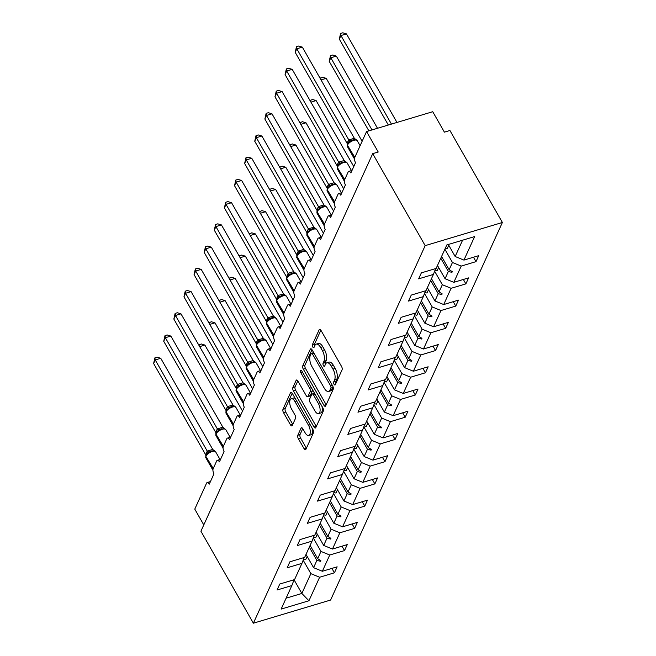 <?xml version="1.0" encoding="UTF-8"?>
<svg xmlns="http://www.w3.org/2000/svg" width="656" height="656" viewBox="0 0 656 656"><rect width="100%" height="100%" fill="white"/><g stroke="black" fill="none" stroke-linecap="round" stroke-linejoin="round"><path stroke-width="0.98" d="M334.06 384.293A1.771 0.795 -106.7 0 0 335.011 385.006A1.771 0.795 -106.7 0 0 335.306 384.719L342.063 369.861A2.534 1.14 -106.7 0 0 341.555 366.458L320.956 330.337A2.534 1.14 -106.7 0 0 319.595 329.312A2.534 1.14 -106.7 0 0 319.177 329.73L312.412 344.589A1.771 0.795 -106.7 0 0 312.773 346.975A1.771 0.795 -106.7 0 0 313.724 347.688A1.771 0.795 -106.7 0 0 314.019 347.401L314.896 345.474A8.102 3.641 -106.7 0 1 316.225 344.138A8.102 3.641 -106.7 0 1 320.587 347.418L322.309 350.427A8.102 3.641 -106.7 0 1 323.933 361.325L323.055 363.252A1.771 0.795 -106.7 0 0 323.416 365.63A1.771 0.795 -106.7 0 0 324.367 366.351A1.771 0.795 -106.7 0 0 324.663 366.056L325.54 364.137A8.102 3.641 -106.7 0 1 326.868 362.801A8.102 3.641 -106.7 0 1 331.231 366.081L332.953 369.09A8.102 3.641 -106.7 0 1 334.576 379.988L333.699 381.907A1.771 0.795 -106.7 0 0 334.06 384.293M297.824 435.215A2.534 1.14 -106.7 0 0 298.332 438.626L304.113 448.753A2.534 1.14 -106.7 0 0 305.475 449.778A2.534 1.14 -106.7 0 0 305.893 449.36L313.404 432.862A2.534 1.14 -106.7 0 0 312.896 429.459L292.289 393.338A2.534 1.14 -106.7 0 0 290.928 392.313A2.534 1.14 -106.7 0 0 290.51 392.731L282.998 409.237A2.534 1.14 -106.7 0 0 283.507 412.64L290.493 424.875A2.534 1.14 -106.7 0 0 291.854 425.9A2.534 1.14 -106.7 0 0 292.273 425.49L295.487 418.421A2.534 1.14 -106.7 0 0 294.979 415.018L291.518 408.95A6.773 3.042 -106.7 0 1 291.272 398.725A6.773 3.042 -106.7 0 1 294.921 401.464L308.484 425.244A6.773 3.042 -106.7 0 1 308.722 435.469A6.773 3.042 -106.7 0 1 305.081 432.722L302.818 428.762A2.534 1.14 -106.7 0 0 301.457 427.737A2.534 1.14 -106.7 0 0 301.038 428.155L297.824 435.215L300.03 434.559A2.534 1.14 -106.7 0 0 300.538 437.962L306.319 448.097A2.534 1.14 -106.7 0 0 306.401 448.237M425.17 245.639L253.38 623.2L330.599 600.043L502.381 222.482L425.17 245.639L372.706 153.652L378.217 152.003L366.556 131.561L354.757 157.489A3.87 1.738 -106.7 0 0 355.536 162.696L350.87 172.954A3.87 1.738 73.3 0 0 348.787 171.388A3.87 1.738 73.3 0 0 348.147 172.02L344.646 179.719A3.87 1.738 -106.7 0 0 345.425 184.918L340.759 195.176A3.87 1.738 73.3 0 0 338.676 193.61A3.87 1.738 73.3 0 0 338.037 194.25L334.535 201.941A3.87 1.738 -106.7 0 0 335.314 207.148L330.64 217.407A3.87 1.738 73.3 0 0 328.558 215.832A3.87 1.738 73.3 0 0 327.918 216.472L324.425 224.172A3.87 1.738 -106.7 0 0 325.196 229.37L320.53 239.629A3.87 1.738 73.3 0 0 318.447 238.062A3.87 1.738 73.3 0 0 317.807 238.702L314.306 246.394A3.87 1.738 -106.7 0 0 315.085 251.601L310.419 261.859A3.87 1.738 73.3 0 0 308.336 260.284A3.87 1.738 73.3 0 0 307.697 260.924L304.195 268.624A3.87 1.738 -106.7 0 0 304.974 273.823L300.309 284.081A3.87 1.738 73.3 0 0 298.218 282.515A3.87 1.738 73.3 0 0 297.586 283.154L294.085 290.846A3.87 1.738 -106.7 0 0 294.864 296.053L290.19 306.311A3.87 1.738 73.3 0 0 288.107 304.737A3.87 1.738 73.3 0 0 287.467 305.376L283.974 313.076A3.87 1.738 -106.7 0 0 284.745 318.275L280.079 328.533A3.87 1.738 73.3 0 0 277.996 326.967A3.87 1.738 73.3 0 0 277.357 327.606L273.855 335.298A3.87 1.738 -106.7 0 0 274.634 340.505L269.969 350.763A3.87 1.738 73.3 0 0 267.886 349.189A3.87 1.738 73.3 0 0 267.246 349.828L263.745 357.52A3.87 1.738 -106.7 0 0 264.524 362.727L259.858 372.985A3.87 1.738 73.3 0 0 257.767 371.419A3.87 1.738 73.3 0 0 257.136 372.059L253.634 379.75A3.87 1.738 -106.7 0 0 254.405 384.957L249.739 395.215A3.87 1.738 73.3 0 0 247.656 393.641A3.87 1.738 73.3 0 0 247.017 394.281L243.515 401.972A3.87 1.738 -106.7 0 0 244.294 407.179L239.629 417.437A3.87 1.738 73.3 0 0 237.546 415.871A3.87 1.738 73.3 0 0 236.906 416.511L233.405 424.202A3.87 1.738 -106.7 0 0 234.184 429.409L229.518 439.668A3.87 1.738 73.3 0 0 227.435 438.093A3.87 1.738 73.3 0 0 226.796 438.733L223.294 446.424A3.87 1.738 -106.7 0 0 224.073 451.631L219.399 461.89A3.87 1.738 73.3 0 0 217.316 460.323A3.87 1.738 73.3 0 0 216.685 460.963L213.184 468.655A3.87 1.738 -106.7 0 0 213.954 473.862L209.289 484.12A3.87 1.738 73.3 0 0 207.206 482.545A3.87 1.738 73.3 0 0 206.566 483.185L194.775 509.113L203.778 524.915M253.38 623.2L200.916 531.212L372.706 153.652M323.9 405.26A2.534 1.14 -106.7 0 0 325.261 406.285A2.534 1.14 -106.7 0 0 325.679 405.867L333.191 389.369A2.534 1.14 -106.7 0 0 332.682 385.966L312.084 349.845A2.534 1.14 -106.7 0 0 310.714 348.82A2.534 1.14 -106.7 0 0 310.296 349.238L302.793 365.745A2.534 1.14 -106.7 0 0 303.302 369.148L323.9 405.26L326.106 404.604A2.534 1.14 -106.7 0 0 326.196 404.744M323.293 411.115L315.79 427.614A2.534 1.14 -106.7 0 1 315.372 428.032A2.534 1.14 -106.7 0 1 314.003 427.007L293.404 390.894A2.534 1.14 -106.7 0 1 292.896 387.491L296.11 380.423A2.534 1.14 -106.7 0 1 296.528 380.004A2.534 1.14 -106.7 0 1 297.89 381.029L306.245 395.683A2.534 1.14 -106.7 0 0 307.607 396.708A2.534 1.14 -106.7 0 0 308.025 396.29L310.157 391.599A2.534 1.14 -106.7 0 0 309.648 388.196L300.948 372.952A1.771 0.795 -106.7 0 1 300.891 370.271A1.771 0.795 -106.7 0 1 301.842 370.993L322.785 407.712A2.534 1.14 -106.7 0 1 323.293 411.115M473.476 257.234L475.994 261.646L478.716 255.66L463.931 260.096L474.624 236.586L446.834 244.926L436.133 268.435L421.357 272.871L418.635 278.849L433.411 274.421L426.023 290.657L411.238 295.093L408.516 301.079L423.3 296.643L415.912 312.887L401.128 317.324L398.405 323.301L413.19 318.873L405.793 335.109L391.017 339.546L388.295 345.532L403.071 341.095L395.683 357.34L380.906 361.776L378.184 367.754L392.96 363.326L385.572 379.562L370.788 383.998L368.065 389.984L382.85 385.548L375.462 401.792L360.677 406.228L357.955 412.206L372.739 407.778L365.343 424.014L350.566 428.45L347.844 434.436L362.62 430L355.232 446.244L340.456 450.68L337.733 456.658L352.51 452.23L345.122 468.466L330.337 472.902L327.615 478.888L342.399 474.452L335.011 490.696L320.226 495.132L317.504 501.11L332.289 496.682L324.892 512.918L310.116 517.354L307.393 523.34L322.17 518.904L314.782 535.148L300.005 539.585L297.283 545.562L312.059 541.134L304.671 557.37L289.886 561.807L287.164 567.793L301.949 563.356L294.56 579.601L279.776 584.037L277.053 590.015L291.838 585.587L294.077 579.74M331.895 568.399L334.412 572.811L337.135 566.825L322.35 571.261L329.747 555.017L320.973 551.425L313.289 537.945M306.024 554.402L313.584 567.67L322.35 571.261M342.006 546.177L344.523 550.589L347.245 544.603L332.469 549.039L339.857 532.795L331.091 529.203L323.4 515.714M316.135 532.18L323.695 545.439L332.469 549.039M352.116 523.947L354.634 528.359L357.356 522.373L342.58 526.809L349.968 510.565L341.202 506.973L333.51 493.492M326.245 509.95L333.814 523.217L342.58 526.809M362.235 501.725L364.752 506.137L367.475 500.151L352.69 504.587L360.078 488.343L351.313 484.751L343.621 471.262M336.356 487.728L343.924 500.987L352.69 504.587M372.346 479.495L374.863 483.907L377.585 477.921L362.801 482.357L370.197 466.113L361.423 462.521L353.74 449.04M346.475 465.498L354.035 478.765L362.801 482.357M382.456 457.273L384.974 461.685L387.696 455.699L372.92 460.135L380.308 443.891L371.542 440.299L363.85 426.81M356.585 443.276L364.154 456.535L372.92 460.135M392.567 435.043L395.084 439.454L397.807 433.468L383.03 437.905L390.418 421.66L381.653 418.069L373.961 404.588M366.696 421.045L374.264 434.313L383.03 437.905M402.686 412.821L405.203 417.232L407.925 411.246L393.141 415.683L400.529 399.438L391.763 395.847L384.072 382.358M376.806 398.823L384.375 412.083L393.141 415.683M412.796 390.591L415.314 395.002L418.036 389.016L403.251 393.452L410.648 377.208L401.882 373.617L394.19 360.136M386.925 376.593L394.486 389.861L403.251 393.452M422.907 368.369L425.424 372.78L428.147 366.794L413.37 371.23L420.758 354.986L411.993 351.395L404.301 337.906M397.036 354.371L404.604 367.631L413.37 371.23M433.026 346.138L435.535 350.55L438.265 344.564L423.481 349L430.869 332.756L422.103 329.164L414.412 315.684M407.146 332.141L414.715 345.409L423.481 349M443.136 323.916L445.654 328.328L448.376 322.342L433.591 326.778L440.98 310.534L432.214 306.942L424.522 293.453M417.257 309.919L424.826 323.178L433.591 326.778M453.247 301.686L455.764 306.098L458.487 300.112L443.71 304.548L451.098 288.304L442.333 284.712L434.641 271.231M427.376 287.689L434.936 300.956L443.71 304.548M463.357 279.464L465.875 283.876L468.597 277.89L453.821 282.326L461.209 266.082L475.994 261.646M437.486 265.467L445.055 278.726L453.821 282.326M448.31 244.483L455.166 256.504L463.931 260.096M366.556 131.561L432.739 111.709L444.399 132.151L449.918 130.495L502.381 222.482M294.06 579.797L301.85 593.459L310.862 573.656L303.17 560.167M310.862 573.656L319.628 577.247L334.412 572.811M344.523 550.589L329.747 555.017M301.949 563.356L304.195 557.518M354.634 528.359L339.857 532.795M312.059 541.134L314.306 535.288M364.752 506.137L349.968 510.565M322.17 518.904L324.417 513.066M374.863 483.907L360.078 488.343M332.289 496.682L334.527 490.836M384.974 461.685L370.197 466.113M342.399 474.452L344.646 468.614M395.084 439.454L380.308 443.891M352.51 452.23L354.757 446.383M405.203 417.232L390.418 421.66M362.62 430L364.867 424.161M415.314 395.002L400.529 399.438M372.739 407.778L374.978 401.931M425.424 372.78L410.648 377.208M382.85 385.548L385.097 379.709M435.535 350.55L420.758 354.986M392.96 363.326L395.207 357.479M445.654 328.328L430.869 332.756M403.071 341.095L405.318 335.257M455.764 306.098L440.98 310.534M413.19 318.873L415.428 313.027M465.875 283.876L451.098 288.304M423.3 296.643L425.547 290.805M286.106 598.182L301.85 593.459L308.935 600.757L319.628 577.247M308.935 600.757L281.137 609.096L291.838 585.587M310.116 545.407L317.676 558.674L320.973 551.425M313.584 567.67L316.881 560.421L320.489 561.282L320.817 560.577L317.676 558.674M309.32 547.161L316.881 560.421M320.226 523.185L327.795 536.444L331.091 529.203M323.695 545.439L327 538.199L330.608 539.06L330.927 538.346L327.795 536.444M319.431 524.931L327 538.199M330.337 500.954L337.906 514.222L341.202 506.973M333.814 523.217L337.11 515.969L340.718 516.83L341.038 516.124L337.906 514.222M329.542 502.709L337.11 515.969M340.456 478.732L348.016 491.992L351.313 484.751M343.924 500.987L347.221 493.747L350.829 494.608L351.157 493.894L348.016 491.992M339.652 480.479L347.221 493.747M350.566 456.502L358.127 469.77L361.423 462.521M354.035 478.765L357.331 471.516L360.939 472.377L361.267 471.672L358.127 469.77M349.771 458.257L357.331 471.516M360.677 434.28L368.246 447.54L371.542 440.299M364.154 456.535L367.45 449.294L371.058 450.155L371.378 449.442L368.246 447.54M359.882 436.027L367.45 449.294M370.788 412.05L378.356 425.318L381.653 418.069M374.264 434.313L377.561 427.064L381.169 427.925L381.489 427.22L378.356 425.318M369.992 413.805L377.561 427.064M380.906 389.828L388.467 403.087L391.763 395.847M384.375 412.083L387.671 404.842L391.279 405.703L391.607 404.99L388.467 403.087M380.111 391.575L387.671 404.842M391.017 367.598L398.577 380.865L401.882 373.617M394.486 389.861L397.782 382.612L401.39 383.473L401.718 382.768L398.577 380.865M390.222 369.353L397.782 382.612M401.128 345.376L408.696 358.635L411.993 351.395M404.604 367.631L407.901 360.39L411.509 361.251L411.829 360.538L408.696 358.635M400.332 347.122L407.901 360.39M411.238 323.146L418.807 336.413L422.103 329.164M414.715 345.409L418.011 338.16L421.619 339.021L421.939 338.316L418.807 336.413M410.443 324.9L418.011 338.16M421.357 300.924L428.917 314.183L432.214 306.942M424.826 323.178L428.122 315.938L431.73 316.799L432.058 316.085L428.917 314.183M420.562 302.67L428.122 315.938M431.468 278.693L439.036 291.961L442.333 284.712M434.936 300.956L438.233 293.708L441.841 294.569L442.169 293.863L439.036 291.961M430.672 280.448L438.233 293.708M441.578 256.471L449.147 269.731L452.443 262.49L444.875 249.223M445.055 278.726L448.351 271.486L451.959 272.347L452.279 271.633L449.147 269.731M440.783 258.218L448.351 271.486M452.443 262.49L461.209 266.082M433.411 274.421L435.658 268.575M455.166 256.504L462.578 240.203M451.164 270.961L451.959 272.347M441.053 293.183L441.841 294.569M430.943 315.413L431.73 316.799M420.824 337.635L421.619 339.021M410.713 359.865L411.509 361.251M400.603 382.087L401.39 383.473M390.484 404.317L391.279 405.703M380.373 426.539L381.169 427.925M370.263 448.77L371.058 450.155M360.152 470.992L360.939 472.377M350.033 493.222L350.829 494.608M339.923 515.444L340.718 516.83M329.812 537.674L330.608 539.06M319.702 559.896L320.489 561.282M336.028 383.129A1.771 0.795 -106.7 0 1 335.905 381.251L336.782 379.324A8.102 3.641 -106.7 0 0 335.159 368.426L332.953 369.09M326.868 362.801L329.074 362.137A8.102 3.641 -106.7 0 1 333.445 365.417L335.159 368.426M316.225 344.138L318.431 343.473A8.102 3.641 -106.7 0 1 322.801 346.762L324.515 349.771A8.102 3.641 -106.7 0 1 326.139 360.661L325.261 362.588A1.771 0.795 -106.7 0 0 325.384 364.465M320.874 330.189L314.618 343.924A1.771 0.795 -106.7 0 0 314.741 345.802M311.994 349.705L304.999 365.08A2.534 1.14 -106.7 0 0 305.507 368.483L326.106 404.604M330.886 388.098A1.771 0.795 -106.7 0 0 330.534 385.712L312.445 354.01A1.771 0.795 -106.7 0 0 311.493 353.297A1.771 0.795 -106.7 0 0 311.198 353.584L310.28 355.618A8.102 3.641 -106.7 0 0 311.903 366.507L324.269 388.18A8.102 3.641 -106.7 0 0 328.631 391.46A8.102 3.641 -106.7 0 0 329.968 390.123L330.886 388.098L333.092 387.434A1.771 0.795 -106.7 0 0 333.174 387.171M328.631 391.46L330.837 390.796A8.102 3.641 -106.7 0 0 332.174 389.467L329.968 390.123M333.092 387.434L332.174 389.467M297.808 380.89L295.102 386.827A2.534 1.14 -106.7 0 0 295.61 390.23L316.208 426.351A2.534 1.14 -106.7 0 0 316.299 426.49M307.607 396.708L309.812 396.044A2.534 1.14 -106.7 0 0 310.231 395.625L312.363 390.943A2.534 1.14 -106.7 0 0 312.518 389.705M314.913 410.877A6.773 3.042 -106.7 0 0 318.562 413.624A6.773 3.042 -106.7 0 0 318.316 403.399L313.543 395.019A2.534 1.14 -106.7 0 0 312.174 393.994A2.534 1.14 -106.7 0 0 311.764 394.412L309.632 399.094A2.534 1.14 -106.7 0 0 310.14 402.505L314.913 410.877M318.562 413.624L320.768 412.96A6.773 3.042 -106.7 0 0 321.883 406.13M314.577 393.313A2.534 1.14 -106.7 0 0 314.38 393.329L312.174 393.994M302.728 428.622L300.03 434.559M308.722 435.469L310.928 434.805A6.773 3.042 -106.7 0 0 312.043 427.974M295.257 398.536A6.773 3.042 -106.7 0 0 293.478 398.061L291.272 398.725M292.207 393.198L285.212 408.573A2.534 1.14 -106.7 0 0 285.713 411.976L292.699 424.219A2.534 1.14 -106.7 0 0 292.781 424.358M353.043 139.843L350.935 140.769L347.762 143.713A1.287 1.025 -155.5 0 0 347.598 143.959L347.401 144.386A1.287 1.025 24.5 0 0 347.467 145.247A5.543 2.263 150.3 0 0 347.401 146.575L354.511 159.039M302.334 47.125L296.815 48.782L295.2 52.341L296.471 46.699L298.677 46.035L302.334 47.125L354.371 138.367L356.692 140.081L353.108 139.81L351.731 140.343M296.471 46.699L296.815 48.782L348.803 139.925L354.322 138.277M295.2 52.341L347.237 143.582L348.803 139.925M348.303 142.86L347.598 143.959A1.287 1.025 -155.5 0 0 347.664 144.82A5.543 2.263 150.3 0 1 353.805 140.335A5.543 2.263 150.3 0 1 357.225 140.655L355.076 139.531M349.796 142.147L348.861 140.015M396.962 122.442L346.45 33.891L340.94 35.547L339.316 39.106L388.327 125.025M339.316 39.106L340.587 33.464L340.94 35.547L391.443 124.091M340.587 33.464L342.793 32.8L346.45 33.891M445.375 248.14A20.623 16.392 24.5 0 0 447.236 248.55L448.745 245.246M377.495 128.281L336.339 56.121L330.821 57.769L329.205 61.336L368.869 130.864M329.205 61.336L330.476 55.686L330.821 57.769L371.985 129.929M330.476 55.686L332.682 55.022L336.339 56.121M435.002 270.297A20.623 16.392 24.5 0 0 437.126 270.772L438.626 267.468M321.03 79.901L326.229 78.343L362.128 141.286M320.153 78.376L322.572 77.252L326.229 78.343M320.366 77.916L320.563 79.081M424.883 292.519A20.623 16.392 24.5 0 0 427.015 293.002L428.516 289.698M342.932 162.065L340.825 163L337.651 165.943A1.287 1.025 -155.5 0 0 337.479 166.181L337.291 166.608A1.287 1.025 24.5 0 0 337.356 167.477A5.543 2.263 150.3 0 0 337.282 168.797L344.4 181.261M292.215 69.356L286.705 71.004L285.081 74.571L286.36 68.921L288.558 68.257L292.215 69.356L344.261 160.589L346.573 162.303L342.998 162.04L341.62 162.565M286.36 68.921L286.705 71.004L338.693 162.155L344.211 160.499M285.081 74.571L337.069 165.714L338.693 162.155M338.184 165.099L337.479 166.181A1.287 1.025 -155.5 0 0 337.553 167.05A5.543 2.263 150.3 0 1 343.687 162.565A5.543 2.263 150.3 0 1 347.106 162.877L344.966 161.753M339.685 164.377L338.742 162.245M332.813 184.295L330.714 185.222L327.533 188.165A1.287 1.025 -155.5 0 0 327.369 188.411L327.172 188.838A1.287 1.025 24.5 0 0 327.246 189.699A5.543 2.263 150.3 0 0 327.172 191.027L334.281 203.491M282.105 91.578L276.594 93.234L274.971 96.793L276.242 91.151L278.447 90.487L282.105 91.578L334.093 182.729L336.462 184.533L332.879 184.262L331.51 184.795M276.242 91.151L276.594 93.234L328.582 184.377L334.093 182.729M274.971 96.793L327.008 188.034L328.582 184.377M327.902 187.641L327.369 188.411A1.287 1.025 -155.5 0 0 327.442 189.272A5.543 2.263 150.3 0 1 333.576 184.787A5.543 2.263 150.3 0 1 336.995 185.107L334.847 183.983M329.566 186.599L328.631 184.467M310.911 102.131L316.118 100.573L353.764 166.583M310.042 100.598L312.453 99.474L316.118 100.573M310.255 100.138L310.444 101.311M414.772 314.749A20.623 16.392 24.5 0 0 416.896 315.224L418.405 311.92M300.801 124.353L305.999 122.795L343.654 188.805M299.931 122.828L302.342 121.704L305.999 122.795M300.136 122.369L300.333 123.533M404.662 336.971A20.623 16.392 24.5 0 0 406.786 337.455L408.294 334.15M322.703 206.517L320.595 207.452L317.422 210.396A1.287 1.025 -155.5 0 0 317.258 210.633L317.061 211.06A1.287 1.025 24.5 0 0 317.135 211.929A5.543 2.263 150.3 0 0 317.061 213.249L324.171 225.713M271.994 113.808L266.475 115.456L264.86 119.023L266.131 113.373L268.337 112.709L271.994 113.808L323.982 204.951L326.352 206.755L322.768 206.492L321.399 207.017M266.131 113.373L266.475 115.456L318.472 206.607L323.982 204.951M264.86 119.023L316.897 210.256L318.472 206.607A2.837 1.566 -125.5 0 0 320.595 207.452M317.791 209.863L317.258 210.633A1.287 1.025 -155.5 0 0 317.324 211.503A5.543 2.263 150.3 0 1 323.465 207.009A5.543 2.263 150.3 0 1 326.885 207.329L324.736 206.205M319.456 208.829L318.521 206.697M312.592 228.747L310.485 229.674L307.311 232.618A1.287 1.025 -155.5 0 0 307.147 232.864L306.951 233.29A1.287 1.025 24.5 0 0 307.016 234.151A5.543 2.263 150.3 0 0 306.951 235.479L314.06 247.943M261.883 136.03L256.365 137.686L254.741 141.245L256.02 135.603L258.226 134.939L261.883 136.03L313.921 227.271L316.241 228.985L312.658 228.714L311.28 229.247M256.02 135.603L256.365 137.686L308.353 228.829L313.871 227.173M254.741 141.245L306.787 232.486L308.353 228.829M307.844 231.773L307.147 232.864A1.287 1.025 -155.5 0 0 307.213 233.725A5.543 2.263 150.3 0 1 313.355 229.239A5.543 2.263 150.3 0 1 316.774 229.559L314.626 228.436M309.345 231.051L308.41 228.919M290.69 146.583L295.889 145.025L333.543 211.035M289.821 145.05L292.232 143.926L295.889 145.025M290.026 144.591L290.223 145.763M394.551 359.201A20.623 16.392 24.5 0 0 396.675 359.677L398.176 356.372M302.482 250.969L300.374 251.904L297.201 254.848A1.287 1.025 -155.5 0 0 297.029 255.086L296.84 255.512A1.287 1.025 24.5 0 0 296.906 256.381A5.543 2.263 150.3 0 0 296.832 257.701L303.941 270.165M251.765 158.26L246.254 159.908L244.631 163.475L245.91 157.825L248.107 157.161L251.765 158.26L303.81 249.493L306.122 251.207L302.547 250.945L301.17 251.469M245.91 157.825L246.254 159.908L298.242 251.059L303.761 249.403M244.631 163.475L296.619 254.618L298.242 251.059M297.562 254.315L297.029 255.086A1.287 1.025 -155.5 0 0 297.102 255.955A5.543 2.263 150.3 0 1 303.236 251.461A5.543 2.263 150.3 0 1 306.655 251.781L304.515 250.658M299.234 253.282L298.291 251.15M280.579 168.805L285.778 167.247L323.433 233.257M279.702 167.28L282.121 166.157L285.778 167.247M279.915 166.821L280.112 167.985M384.432 381.423A20.623 16.392 24.5 0 0 386.564 381.907L388.065 378.602M292.363 273.199L290.264 274.126L287.082 277.07A1.287 1.025 -155.5 0 0 286.918 277.316L286.721 277.742A1.287 1.025 24.5 0 0 286.795 278.603A5.543 2.263 150.3 0 0 286.721 279.932L293.831 292.396M241.654 180.482L236.144 182.138L234.52 185.697L235.791 180.056L237.997 179.391L241.654 180.482L293.699 271.723L296.012 273.437L292.428 273.167L291.059 273.7M235.791 180.056L236.144 182.138L288.132 273.281L293.642 271.625M234.52 185.697L286.557 276.939L288.132 273.281A2.837 1.566 -125.5 0 0 290.264 274.126M287.451 276.545L286.918 277.316A1.287 1.025 -155.5 0 0 286.992 278.177A5.543 2.263 150.3 0 1 293.125 273.691A5.543 2.263 150.3 0 1 296.545 274.011L294.396 272.888M289.116 275.504L288.181 273.372M270.461 191.035L275.659 189.477L313.314 255.487M269.591 189.502L272.002 188.379L275.659 189.477M269.805 189.043L269.993 190.215M374.322 403.653A20.623 16.392 24.5 0 0 376.446 404.129L377.954 400.824M282.252 295.421L280.145 296.356L276.971 299.3A1.287 1.025 -155.5 0 0 276.807 299.538L276.611 299.964A1.287 1.025 24.5 0 0 276.684 300.833A5.543 2.263 150.3 0 0 276.611 302.154L283.72 314.618M231.543 202.712L226.025 204.36L224.409 207.927L225.68 202.278L227.886 201.613L231.543 202.712L283.581 293.945L285.901 295.659L282.318 295.397L280.94 295.922M225.68 202.278L226.025 204.36L278.013 295.512L283.531 293.855M224.409 207.927L276.447 299.161L278.013 295.512M277.34 298.767L276.807 299.538A1.287 1.025 -155.5 0 0 276.873 300.407A5.543 2.263 150.3 0 1 283.015 295.913A5.543 2.263 150.3 0 1 286.434 296.233L284.286 295.11M279.005 297.734L278.07 295.602M260.35 213.257L265.549 211.699L303.203 277.709M259.481 211.732L261.892 210.609L265.549 211.699M259.686 211.273L259.883 212.437M364.211 425.875A20.623 16.392 24.5 0 0 366.335 426.359L367.844 423.054M272.142 317.652L270.034 318.578L266.861 321.522A1.287 1.025 -155.5 0 0 266.697 321.768L266.5 322.194A1.287 1.025 24.5 0 0 266.566 323.055A5.543 2.263 150.3 0 0 266.5 324.384L273.609 336.848M221.433 224.934L215.914 226.591L214.291 230.149L215.57 224.508L217.776 223.844L221.433 224.934L273.47 316.176L275.791 317.889L272.207 317.619L270.83 318.152M215.57 224.508L215.914 226.591L267.902 317.734L273.421 316.077M214.291 230.149L266.336 321.391L267.902 317.734M267.222 320.997L266.697 321.768A1.287 1.025 -155.5 0 0 266.762 322.629A5.543 2.263 150.3 0 1 272.896 318.144A5.543 2.263 150.3 0 1 276.324 318.463L274.175 317.34M268.894 319.956L267.96 317.824M250.239 235.488L255.438 233.93L293.093 299.94M249.37 233.954L251.781 232.831L255.438 233.93M249.575 233.495L249.772 234.668M354.092 448.105A20.623 16.392 24.5 0 0 356.224 448.581L357.725 445.276M262.023 339.874L259.924 340.808L256.75 343.752A1.287 1.025 -155.5 0 0 256.578 343.99L256.389 344.416A1.287 1.025 24.5 0 0 256.455 345.286A5.543 2.263 150.3 0 0 256.381 346.606L263.491 359.07M211.314 247.164L205.804 248.813L204.18 252.38L205.459 246.73L207.657 246.066L211.314 247.164L263.359 338.398L265.672 340.111L262.097 339.849L260.719 340.374M205.459 246.73L205.804 248.813L257.792 339.964L263.31 338.307M204.18 252.38L256.168 343.523L257.792 339.964M257.283 342.908L256.578 343.99A1.287 1.025 -155.5 0 0 256.652 344.859A5.543 2.263 150.3 0 1 262.785 340.366A5.543 2.263 150.3 0 1 266.205 340.685L264.065 339.562M258.784 342.186L257.841 340.054M240.129 257.71L245.328 256.152L282.974 322.162M239.251 256.184L241.67 255.061L245.328 256.152M239.465 255.725L239.661 256.89M343.982 470.327A20.623 16.392 24.5 0 0 346.114 470.811L347.614 467.507M251.912 362.104L249.813 363.03L246.631 365.974A1.287 1.025 -155.5 0 0 246.467 366.22L246.271 366.647A1.287 1.025 24.5 0 0 246.344 367.508A5.543 2.263 150.3 0 0 246.271 368.836L253.38 381.3M201.203 269.386L195.693 271.043L194.069 274.602L195.34 268.96L197.546 268.296L201.203 269.386L253.249 360.628L255.561 362.342L251.978 362.071L250.608 362.604M195.34 268.96L195.693 271.043L247.681 362.186L253.191 360.529M194.069 274.602L246.107 365.843L247.681 362.186M247.181 365.121L246.467 366.22A1.287 1.025 -155.5 0 0 246.541 367.081A5.543 2.263 150.3 0 1 252.675 362.596A5.543 2.263 150.3 0 1 256.094 362.916L253.946 361.792M248.665 364.408L247.73 362.276M230.01 279.94L235.209 278.382L272.863 344.392M229.141 278.406L231.552 277.283L235.209 278.382M229.354 277.947L229.543 279.12M333.871 492.558A20.623 16.392 24.5 0 0 335.995 493.033L337.504 489.729M241.802 384.326L239.694 385.261L236.521 388.204A1.287 1.025 -155.5 0 0 236.357 388.442L236.16 388.869A1.287 1.025 24.5 0 0 236.234 389.738A5.543 2.263 150.3 0 0 236.16 391.058L243.269 403.522M191.093 291.617L185.574 293.265L183.959 296.832L185.23 291.182L187.436 290.518L191.093 291.617L243.13 382.85L245.451 384.564L241.867 384.301L240.49 384.826M185.23 291.182L185.574 293.265L237.562 384.416L243.081 382.76M183.959 296.832L235.996 388.065L237.562 384.416M236.89 387.671L236.357 388.442A1.287 1.025 -155.5 0 0 236.422 389.311A5.543 2.263 150.3 0 1 242.564 384.818A5.543 2.263 150.3 0 1 245.984 385.138L243.835 384.014M238.554 386.638L237.62 384.506M219.899 302.162L225.098 300.604L262.753 366.614M219.03 300.637L221.441 299.513L225.098 300.604M219.235 300.177L219.432 301.342M323.761 514.78A20.623 16.392 24.5 0 0 325.884 515.263L327.385 511.959M231.691 406.556L229.584 407.483L226.41 410.426A1.287 1.025 -155.5 0 0 226.238 410.672L226.049 411.099A1.287 1.025 24.5 0 0 226.115 411.96A5.543 2.263 150.3 0 0 226.049 413.288L233.159 425.752M180.982 313.839L175.464 315.495L173.84 319.054L175.119 313.412L177.317 312.748L180.982 313.839L233.019 405.08L235.34 406.794L231.757 406.523L230.379 407.056M175.119 313.412L175.464 315.495L227.452 406.638L232.97 404.982M173.84 319.054L225.885 410.295L227.452 406.638M226.771 409.902L226.238 410.672A1.287 1.025 -155.5 0 0 226.312 411.533A5.543 2.263 150.3 0 1 232.445 407.048A5.543 2.263 150.3 0 1 235.873 407.368L233.725 406.244M228.444 408.86L227.509 406.728M209.789 324.392L214.988 322.834L252.642 388.844M208.911 322.859L211.33 321.735L214.988 322.834M209.125 322.399L209.321 323.572M313.642 537.01A20.623 16.392 24.5 0 0 315.774 537.485L317.274 534.181M221.572 428.778L219.473 429.713L216.291 432.657A1.287 1.025 -155.5 0 0 216.127 432.894L215.931 433.321A1.287 1.025 24.5 0 0 216.004 434.19A5.543 2.263 150.3 0 0 215.931 435.51L223.04 447.974M170.863 336.069L165.353 337.717L163.729 341.284L165 335.634L167.206 334.97L170.863 336.069L222.851 427.212L224.614 428.647M165 335.634L165.353 337.717L217.341 428.868L222.851 427.212M163.729 341.284L215.717 432.427L217.341 428.868M216.66 432.124L216.127 432.894A1.287 1.025 -155.5 0 0 216.201 433.764A5.543 2.263 150.3 0 1 222.335 429.27A5.543 2.263 150.3 0 1 225.754 429.59L223.606 428.466M218.333 431.09L217.39 428.958M199.678 346.614L204.877 345.056L242.523 411.066M198.801 345.089L201.22 343.965L204.877 345.056M199.014 344.63L199.211 345.794M303.531 559.232A20.623 16.392 24.5 0 0 305.663 559.716L307.164 556.411M211.462 451.008L209.362 451.935L206.181 454.879A1.287 1.025 -155.5 0 0 206.017 455.125L205.82 455.551A1.287 1.025 24.5 0 0 205.894 456.412A5.543 2.263 150.3 0 0 205.82 457.74L212.929 470.204M160.753 358.291L155.234 359.947L153.619 363.506L154.89 357.864L157.096 357.2L160.753 358.291L212.798 449.532L215.111 451.246L211.527 450.975L210.158 451.508M154.89 357.864L155.234 359.947L207.23 451.09L212.741 449.434M153.619 363.506L205.656 454.747L207.23 451.09M206.55 454.354L206.017 455.125A1.287 1.025 -155.5 0 0 206.091 455.986A5.543 2.263 150.3 0 1 212.224 451.5A5.543 2.263 150.3 0 1 215.644 451.82L213.495 450.697M208.214 453.312L207.28 451.18M336.782 379.324L334.576 379.988M333.445 365.417L331.231 366.081M325.261 362.588L323.055 363.252M326.139 360.661L323.933 361.325M324.515 349.771L322.309 350.427M322.801 346.762L320.587 347.418M314.618 343.924L312.412 344.589M320.169 329.435L319.177 329.73M335.905 381.251L333.699 381.907M305.507 368.483L303.302 369.148M304.999 365.08L302.793 365.745M311.297 348.943L310.296 349.238M332.248 385.203L330.534 385.712M314.167 353.494L312.445 354.01M316.208 426.351L314.003 427.007M295.61 390.23L293.404 390.894M295.102 386.827L292.896 387.491M297.102 380.127L296.11 380.423M310.231 395.625L308.025 396.29M312.363 390.943L310.157 391.599M311.362 387.688L309.648 388.196M302.67 372.436L300.948 372.952M320.03 402.882L318.316 403.399M315.257 394.502L313.543 395.019M302.031 427.86L301.038 428.155M310.198 424.727L308.484 425.244M296.635 400.955L294.921 401.464M292.699 424.219L290.493 424.875M285.713 411.976L283.507 412.64M285.212 408.573L282.998 409.237M291.51 392.436L290.51 392.731M306.319 448.097L304.113 448.753M300.538 437.962L298.332 438.626M354.814 157.358L347.467 145.247L354.642 157.817M347.532 144.181A1.287 1.025 24.5 0 0 347.401 144.386L347.401 146.575M348.844 139.9A2.837 1.566 -125.5 0 0 350.935 140.769M354.273 138.277A2.837 0.869 -90.3 0 0 354.888 139.515M348.205 142.983A2.837 2.255 24.5 0 0 347.975 141.286M348.074 143.156A2.837 2.255 24.5 0 0 347.778 141.712M344.703 179.588L337.356 167.477L344.531 180.047M337.414 166.411A1.287 1.025 24.5 0 0 337.291 166.608L337.282 168.797M338.734 162.13A2.837 1.566 -125.5 0 0 340.825 163M344.154 160.499A2.837 0.869 -90.3 0 0 344.769 161.745M338.094 165.214A2.837 2.255 24.5 0 0 337.856 163.508M337.955 165.386A2.837 2.255 24.5 0 0 337.668 163.934M334.593 201.81L327.246 189.699L334.412 202.269M327.303 188.633A1.287 1.025 24.5 0 0 327.172 188.838L327.172 191.027M328.615 184.352A2.837 1.566 -125.5 0 0 330.714 185.222M334.043 182.729A2.837 0.869 -90.3 0 0 334.658 183.967M327.984 187.436A2.837 2.255 24.5 0 0 327.746 185.738M327.844 187.608A2.837 2.255 24.5 0 0 327.549 186.165M324.482 224.04L317.135 211.929L324.302 224.5M317.192 210.863A1.287 1.025 24.5 0 0 317.061 211.06L317.061 213.249M323.933 204.951A2.837 0.869 -90.3 0 0 324.548 206.197M317.865 209.666A2.837 2.255 24.5 0 0 317.635 207.96M317.734 209.838A2.837 2.255 24.5 0 0 317.438 208.387M314.363 246.262L307.016 234.151L314.191 246.722M307.082 233.085A1.287 1.025 24.5 0 0 306.951 233.29L306.951 235.479M308.394 228.805A2.837 1.566 -125.5 0 0 310.485 229.674M313.814 227.181A2.837 0.869 -90.3 0 0 314.429 228.419M307.754 231.888A2.837 2.255 24.5 0 0 307.525 230.19M307.623 232.06A2.837 2.255 24.5 0 0 307.328 230.617M304.253 268.493L296.906 256.381L304.081 268.952M296.963 255.315A1.287 1.025 24.5 0 0 296.84 255.512L296.832 257.701M298.275 251.035A2.837 1.566 -125.5 0 0 300.374 251.904M303.703 249.403A2.837 0.869 -90.3 0 0 304.318 250.649M297.644 254.118A2.837 2.255 24.5 0 0 297.406 252.412M297.504 254.29A2.837 2.255 24.5 0 0 297.217 252.839M294.142 290.715L286.795 278.603L293.962 291.174M286.852 277.537A1.287 1.025 24.5 0 0 286.721 277.742L286.721 279.932M293.593 271.633A2.837 0.869 -90.3 0 0 294.208 272.871M287.525 276.34A2.837 2.255 24.5 0 0 287.295 274.643M287.394 276.512A2.837 2.255 24.5 0 0 287.098 275.069M284.032 312.945L276.684 300.833L283.851 313.404M276.742 299.767A1.287 1.025 24.5 0 0 276.611 299.964L276.611 302.154M278.054 295.479A2.837 1.566 -125.5 0 0 280.145 296.356M283.482 293.855A2.837 0.869 -90.3 0 0 284.097 295.102M277.414 298.57A2.837 2.255 24.5 0 0 277.185 296.865M277.283 298.742A2.837 2.255 24.5 0 0 276.988 297.291M273.913 335.167L266.566 323.055L273.741 335.626M266.623 321.989A1.287 1.025 24.5 0 0 266.5 322.194L266.5 324.384M267.943 317.709A2.837 1.566 -125.5 0 0 270.034 318.578M273.363 316.077A2.837 0.869 -90.3 0 0 273.978 317.324M267.304 320.792A2.837 2.255 24.5 0 0 267.074 319.095M267.172 320.964A2.837 2.255 24.5 0 0 266.877 319.521M263.802 357.397L256.455 345.286L263.63 357.856M256.512 344.22A1.287 1.025 24.5 0 0 256.389 344.416L256.381 346.606M257.824 339.931A2.837 1.566 -125.5 0 0 259.924 340.808M263.253 338.307A2.837 0.869 -90.3 0 0 263.868 339.554M257.193 343.022A2.837 2.255 24.5 0 0 256.955 341.317M257.054 343.195A2.837 2.255 24.5 0 0 256.767 341.743M253.692 379.619L246.344 367.508L253.511 380.078M246.402 366.442A1.287 1.025 24.5 0 0 246.271 366.647L246.271 368.836M247.714 362.161A2.837 1.566 -125.5 0 0 249.813 363.03M253.142 360.529A2.837 0.869 -90.3 0 0 253.757 361.776M247.074 365.244A2.837 2.255 24.5 0 0 246.845 363.547M246.943 365.417A2.837 2.255 24.5 0 0 246.648 363.973M243.581 401.849L236.234 389.738L243.401 402.308M236.291 388.672A1.287 1.025 24.5 0 0 236.16 388.869L236.16 391.058M237.603 384.383A2.837 1.566 -125.5 0 0 239.694 385.261M243.032 382.76A2.837 0.869 -90.3 0 0 243.647 384.006M236.964 387.475A2.837 2.255 24.5 0 0 236.734 385.769M236.832 387.647A2.837 2.255 24.5 0 0 236.537 386.195M233.462 424.071L226.115 411.96L233.29 424.53M226.172 410.894A1.287 1.025 24.5 0 0 226.049 411.099L226.049 413.288M227.493 406.613A2.837 1.566 -125.5 0 0 229.584 407.483M232.913 404.982A2.837 0.869 -90.3 0 0 233.528 406.228M226.853 409.697A2.837 2.255 24.5 0 0 226.623 407.999M226.722 409.869A2.837 2.255 24.5 0 0 226.427 408.426M223.352 446.301L216.004 434.19L223.171 446.761M216.062 433.124A1.287 1.025 24.5 0 0 215.931 433.321L215.931 435.51M217.374 428.835A2.837 1.566 -125.5 0 0 219.473 429.713M222.802 427.212A2.837 0.869 -90.3 0 0 223.417 428.458M216.742 431.927A2.837 2.255 24.5 0 0 216.505 430.221M216.603 432.099A2.837 2.255 24.5 0 0 216.316 430.648M213.241 468.523L205.894 456.412L213.061 468.983M205.951 455.346A1.287 1.025 24.5 0 0 205.82 455.551L205.82 457.74M207.263 451.066A2.837 1.566 -125.5 0 0 209.362 451.935M212.692 449.434A2.837 0.869 -90.3 0 0 213.307 450.68M206.624 454.149A2.837 2.255 24.5 0 0 206.394 452.451M206.492 454.321A2.837 2.255 24.5 0 0 206.197 452.878M352.026 170.412L348.787 171.388M341.907 192.643L338.676 193.61M331.797 214.865L328.558 215.832M321.686 237.095L318.447 238.062M311.575 259.317L308.336 260.284M301.457 281.547L298.218 282.515M291.346 303.769L288.107 304.737M281.235 325.999L277.996 326.967M271.125 348.221L267.886 349.189M261.006 370.451L257.767 371.419M250.895 392.673L247.656 393.641M240.785 414.895L237.546 415.871M230.674 437.126L227.435 438.093M220.555 459.348L217.316 460.323M210.445 481.578L207.206 482.545M313.675 352.641L311.493 353.297M357.225 140.655L360.111 145.722M347.106 162.877L351.501 170.568M336.995 185.107L341.382 192.798M326.885 207.329L331.272 215.02M316.774 229.559L321.161 237.251M306.655 251.781L311.051 259.473M296.545 274.011L300.932 281.703M286.434 296.233L290.821 303.925M276.324 318.463L280.711 326.155M266.205 340.685L270.592 348.377M256.094 362.916L260.481 370.607M245.984 385.138L250.371 392.829M235.873 407.368L240.26 415.059M224.623 428.647L220.268 429.278M225.754 429.59L230.141 437.281M215.644 451.82L220.031 459.512"/></g></svg>
